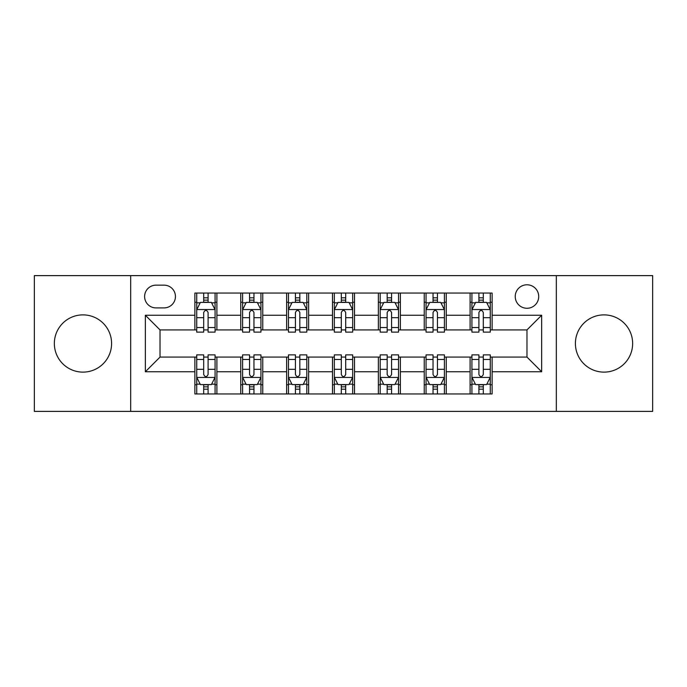 <?xml version="1.0" encoding="UTF-8"?>
<svg xmlns="http://www.w3.org/2000/svg" width="687" height="687" viewBox="0 0 687 687"><rect width="100%" height="100%" fill="white"/><g stroke="black" fill="none" stroke-linecap="round" stroke-linejoin="round"><path stroke-width="1.03" d="M604.028 314.878A28.622 28.622 0 0 0 575.405 343.5A28.622 28.622 0 0 0 604.028 372.122A28.622 28.622 0 0 0 632.65 343.5A28.622 28.622 0 0 0 604.028 314.878M82.972 314.878A28.622 28.622 0 0 0 54.35 343.5A28.622 28.622 0 0 0 82.972 372.122A28.622 28.622 0 0 0 111.595 343.5A28.622 28.622 0 0 0 82.972 314.878M526.972 284.787A11.739 11.739 0 0 0 515.233 296.535A11.739 11.739 0 0 0 526.972 308.274A11.739 11.739 0 0 0 538.711 296.535A11.739 11.739 0 0 0 526.972 284.787M556.324 411.384L652.65 411.384L652.65 275.616L556.324 275.616L556.324 411.384L130.676 411.384L130.676 275.616L34.35 275.616L34.35 411.384L130.676 411.384M155.992 307.905L164.064 307.905A11.378 11.378 0 0 0 175.443 296.535A11.378 11.378 0 0 0 164.064 285.157L155.992 285.157A11.378 11.378 0 0 0 144.614 296.535A11.378 11.378 0 0 0 155.992 307.905M556.324 275.616L130.676 275.616M194.885 371.753L145.352 371.753L145.352 315.247L194.885 315.247L194.885 329.923L160.028 329.923L160.028 357.077L194.885 357.077L194.885 393.952L492.115 393.952L492.115 357.077L526.972 357.077L526.972 329.923L492.115 329.923L492.115 315.247L541.648 315.247L541.648 371.753L492.115 371.753M492.115 315.247L492.115 293.048L194.885 293.048L194.885 315.247M470.097 293.048L470.097 329.923L471.926 329.923M478.899 329.923L483.304 329.923M490.278 329.923L492.115 329.923M470.097 329.923L444.412 329.923M424.231 293.048L424.231 329.923L426.06 329.923M433.033 329.923L437.439 329.923M424.231 329.923L398.537 329.923M378.357 293.048L378.357 329.923L380.194 329.923M387.167 329.923L391.573 329.923M378.357 329.923L352.671 329.923M332.491 293.048L332.491 329.923L334.329 329.923M341.302 329.923L345.698 329.923M332.491 329.923L306.806 329.923M286.625 293.048L286.625 329.923L288.463 329.923M295.427 329.923L299.833 329.923M286.625 329.923L260.94 329.923M240.759 293.048L240.759 329.923L242.588 329.923M249.561 329.923L253.967 329.923M240.759 329.923L215.074 329.923M194.885 329.923L196.722 329.923M203.695 329.923L208.101 329.923M194.885 357.077L196.722 357.077M203.695 357.077L208.101 357.077M215.074 357.077L216.903 357.077L216.903 393.952M242.588 357.077L216.903 357.077M249.561 357.077L253.967 357.077M260.94 357.077L262.769 357.077L262.769 393.952M288.463 357.077L262.769 357.077M295.427 357.077L299.833 357.077M306.806 357.077L308.643 357.077L308.643 393.952M334.329 357.077L308.643 357.077M341.302 357.077L345.698 357.077M352.671 357.077L354.509 357.077L354.509 393.952M380.194 357.077L354.509 357.077M387.167 357.077L391.573 357.077M398.537 357.077L400.375 357.077L400.375 393.952M426.06 357.077L400.375 357.077M433.033 357.077L437.439 357.077M444.412 357.077L446.241 357.077L446.241 393.952M471.926 357.077L446.241 357.077M478.899 357.077L483.304 357.077M490.278 357.077L492.115 357.077M216.903 293.048L216.903 329.923M194.885 302.22L196.722 302.22M203.695 302.22L208.101 302.22M215.074 302.22L216.903 302.22M194.885 384.78L196.722 384.78M203.695 384.78L208.101 384.78M215.074 384.78L216.903 384.78M240.759 357.077L240.759 393.952M262.769 293.048L262.769 329.923M240.759 302.22L242.588 302.22M249.561 302.22L253.967 302.22M260.94 302.22L262.769 302.22M240.759 384.78L242.588 384.78M249.561 384.78L253.967 384.78M260.94 384.78L262.769 384.78M286.625 357.077L286.625 393.952M286.625 384.78L288.463 384.78M295.427 384.78L299.833 384.78M306.806 384.78L308.643 384.78M308.643 293.048L308.643 329.923M286.625 302.22L288.463 302.22M295.427 302.22L299.833 302.22M306.806 302.22L308.643 302.22M332.491 357.077L332.491 393.952M332.491 384.78L334.329 384.78M341.302 384.78L345.698 384.78M352.671 384.78L354.509 384.78M354.509 293.048L354.509 329.923M332.491 302.22L334.329 302.22M341.302 302.22L345.698 302.22M352.671 302.22L354.509 302.22M378.357 357.077L378.357 393.952M378.357 384.78L380.194 384.78M387.167 384.78L391.573 384.78M398.537 384.78L400.375 384.78M400.375 293.048L400.375 329.923M378.357 302.22L380.194 302.22M387.167 302.22L391.573 302.22M398.537 302.22L400.375 302.22M424.231 357.077L424.231 393.952M424.231 384.78L426.06 384.78M433.033 384.78L437.439 384.78M444.412 384.78L446.241 384.78M446.241 293.048L446.241 329.923M424.231 302.22L426.06 302.22M433.033 302.22L437.439 302.22M444.412 302.22L446.241 302.22M470.097 357.077L470.097 393.952M470.097 384.78L471.926 384.78M478.899 384.78L483.304 384.78M490.278 384.78L492.115 384.78M470.097 302.22L471.926 302.22M478.899 302.22L483.304 302.22M490.278 302.22L492.115 302.22M160.028 329.923L145.352 315.247M160.028 357.077L145.352 371.753M541.648 315.247L526.972 329.923M541.648 371.753L526.972 357.077M208.101 297.815L203.695 297.815M215.074 327.527L208.101 327.527L208.101 332.122L215.074 332.122L215.074 309.743L211.398 302.4L200.389 302.4L196.722 309.743L196.722 332.122L203.695 332.122L203.695 327.527L196.722 327.527M196.722 309.743L196.722 293.048M215.074 309.743L215.074 293.048M203.695 302.4L203.695 293.048M208.101 293.048L208.101 302.4M208.101 327.527L208.101 312.491C206.632 309.665 205.164 309.665 203.695 312.491L203.695 327.527M203.695 389.185L208.101 389.185M196.722 359.473L203.695 359.473L203.695 354.878L196.722 354.878L196.722 377.257L200.389 384.6L211.398 384.6L215.074 377.257L215.074 354.878L208.101 354.878L208.101 359.473L215.074 359.473M215.074 377.257L215.074 393.952M196.722 377.257L196.722 393.952M208.101 384.6L208.101 393.952M203.695 393.952L203.695 384.6M203.695 359.473L203.695 374.509C205.164 377.335 206.624 377.335 208.101 374.509L208.101 359.473M253.967 297.815L249.561 297.815M260.94 327.527L253.967 327.527L253.967 332.122L260.94 332.122L260.94 309.743L257.264 302.4L246.264 302.4L242.588 309.743L242.588 332.122L249.561 332.122L249.561 327.527L242.588 327.527M242.588 309.743L242.588 293.048M260.94 309.743L260.94 293.048M249.561 302.4L249.561 293.048M253.967 293.048L253.967 302.4M253.967 327.527L253.967 312.491C252.498 309.665 251.03 309.665 249.561 312.491L249.561 327.527M299.833 297.815L295.427 297.815M306.806 327.527L299.833 327.527L299.833 332.122L306.806 332.122L306.806 309.743L303.139 302.4L292.13 302.4L288.463 309.743L288.463 332.122L295.427 332.122L295.427 327.527L288.463 327.527M288.463 309.743L288.463 293.048M306.806 309.743L306.806 293.048M295.427 302.4L295.427 293.048M299.833 293.048L299.833 302.4M299.833 327.527L299.833 312.491C298.364 309.665 296.904 309.665 295.427 312.491L295.427 327.527M345.698 297.815L341.302 297.815M352.671 327.527L345.698 327.527L345.698 332.122L352.671 332.122L352.671 309.743L349.005 302.4L337.995 302.4L334.329 309.743L334.329 332.122L341.302 332.122L341.302 327.527L334.329 327.527M334.329 309.743L334.329 293.048M352.671 309.743L352.671 293.048M341.302 302.4L341.302 293.048M345.698 293.048L345.698 302.4M345.698 327.527L345.698 312.491C344.239 309.665 342.77 309.665 341.302 312.491L341.302 327.527M249.561 389.185L253.967 389.185M242.588 359.473L249.561 359.473L249.561 354.878L242.588 354.878L242.588 377.257L246.264 384.6L257.264 384.6L260.94 377.257L260.94 354.878L253.967 354.878L253.967 359.473L260.94 359.473M260.94 377.257L260.94 393.952M242.588 377.257L242.588 393.952M253.967 384.6L253.967 393.952M249.561 393.952L249.561 384.6M249.561 359.473L249.561 374.509C251.03 377.335 252.498 377.335 253.967 374.509L253.967 359.473M295.427 389.185L299.833 389.185M288.463 359.473L295.427 359.473L295.427 354.878L288.463 354.878L288.463 377.257L292.13 384.6L303.139 384.6L306.806 377.257L306.806 354.878L299.833 354.878L299.833 359.473L306.806 359.473M306.806 377.257L306.806 393.952M288.463 377.257L288.463 393.952M299.833 384.6L299.833 393.952M295.427 393.952L295.427 384.6M295.427 359.473L295.427 374.509C296.896 377.335 298.364 377.335 299.833 374.509L299.833 359.473M341.302 389.185L345.698 389.185M334.329 359.473L341.302 359.473L341.302 354.878L334.329 354.878L334.329 377.257L337.995 384.6L349.005 384.6L352.671 377.257L352.671 354.878L345.698 354.878L345.698 359.473L352.671 359.473M352.671 377.257L352.671 393.952M334.329 377.257L334.329 393.952M345.698 384.6L345.698 393.952M341.302 393.952L341.302 384.6M341.302 359.473L341.302 374.509C342.761 377.335 344.23 377.335 345.698 374.509L345.698 359.473M391.573 297.815L387.167 297.815M398.537 327.527L391.573 327.527L391.573 332.122L398.537 332.122L398.537 309.743L394.87 302.4L383.861 302.4L380.194 309.743L380.194 332.122L387.167 332.122L387.167 327.527L380.194 327.527M380.194 309.743L380.194 293.048M398.537 309.743L398.537 293.048M387.167 302.4L387.167 293.048M391.573 293.048L391.573 302.4M391.573 327.527L391.573 312.491C390.104 309.665 388.636 309.665 387.167 312.491L387.167 327.527M387.167 389.185L391.573 389.185M380.194 359.473L387.167 359.473L387.167 354.878L380.194 354.878L380.194 377.257L383.861 384.6L394.87 384.6L398.537 377.257L398.537 354.878L391.573 354.878L391.573 359.473L398.537 359.473M398.537 377.257L398.537 393.952M380.194 377.257L380.194 393.952M391.573 384.6L391.573 393.952M387.167 393.952L387.167 384.6M387.167 359.473L387.167 374.509C388.636 377.335 390.096 377.335 391.573 374.509L391.573 359.473M437.439 297.815L433.033 297.815M444.412 327.527L437.439 327.527L437.439 332.122L444.412 332.122L444.412 309.743L440.736 302.4L429.736 302.4L426.06 309.743L426.06 332.122L433.033 332.122L433.033 327.527L426.06 327.527M426.06 309.743L426.06 293.048M444.412 309.743L444.412 293.048M433.033 302.4L433.033 293.048M437.439 293.048L437.439 302.4M437.439 327.527L437.439 312.491C435.97 309.665 434.502 309.665 433.033 312.491L433.033 327.527M433.033 389.185L437.439 389.185M426.06 359.473L433.033 359.473L433.033 354.878L426.06 354.878L426.06 377.257L429.736 384.6L440.736 384.6L444.412 377.257L444.412 354.878L437.439 354.878L437.439 359.473L444.412 359.473M444.412 377.257L444.412 393.952M426.06 377.257L426.06 393.952M437.439 384.6L437.439 393.952M433.033 393.952L433.033 384.6M433.033 359.473L433.033 374.509C434.502 377.335 435.97 377.335 437.439 374.509L437.439 359.473M483.304 297.815L478.899 297.815M490.278 327.527L483.304 327.527L483.304 332.122L490.278 332.122L490.278 309.743L486.611 302.4L475.602 302.4L471.926 309.743L471.926 332.122L478.899 332.122L478.899 327.527L471.926 327.527M471.926 309.743L471.926 293.048M490.278 309.743L490.278 293.048M478.899 302.4L478.899 293.048M483.304 293.048L483.304 302.4M483.304 327.527L483.304 312.491C481.836 309.665 480.376 309.665 478.899 312.491L478.899 327.527M478.899 389.185L483.304 389.185M471.926 359.473L478.899 359.473L478.899 354.878L471.926 354.878L471.926 377.257L475.602 384.6L486.611 384.6L490.278 377.257L490.278 354.878L483.304 354.878L483.304 359.473L490.278 359.473M490.278 377.257L490.278 393.952M471.926 377.257L471.926 393.952M483.304 384.6L483.304 393.952M478.899 393.952L478.899 384.6M478.899 359.473L478.899 374.509C480.368 377.335 481.836 377.335 483.304 374.509L483.304 359.473M240.759 371.753L216.903 371.753M240.759 315.247L216.903 315.247M286.625 315.247L262.769 315.247M286.625 371.753L262.769 371.753M332.491 315.247L308.643 315.247M332.491 371.753L308.643 371.753M378.357 315.247L354.509 315.247M378.357 371.753L354.509 371.753M424.231 315.247L400.375 315.247M424.231 371.753L400.375 371.753M470.097 315.247L446.241 315.247M470.097 371.753L446.241 371.753M214.979 309.554L196.817 309.554M196.722 302.847L200.175 302.847M211.622 302.847L215.074 302.847M203.695 317.686L196.722 317.686M215.074 317.686L208.101 317.686M208.101 300.15L203.695 300.15M196.817 377.446L214.979 377.446M215.074 384.153L211.622 384.153M200.175 384.153L196.722 384.153M208.101 369.314L215.074 369.314M196.722 369.314L203.695 369.314M203.695 386.85L208.101 386.85M260.845 309.554L242.683 309.554M242.588 302.847L246.04 302.847M257.488 302.847L260.94 302.847M249.561 317.686L242.588 317.686M260.94 317.686L253.967 317.686M253.967 300.15L249.561 300.15M306.711 309.554L288.549 309.554M288.463 302.847L291.906 302.847M303.353 302.847L306.806 302.847M295.427 317.686L288.463 317.686M306.806 317.686L299.833 317.686M299.833 300.15L295.427 300.15M352.586 309.554L334.414 309.554M334.329 302.847L337.772 302.847M349.228 302.847L352.671 302.847M341.302 317.686L334.329 317.686M352.671 317.686L345.698 317.686M345.698 300.15L341.302 300.15M242.683 377.446L260.845 377.446M260.94 384.153L257.488 384.153M246.04 384.153L242.588 384.153M253.967 369.314L260.94 369.314M242.588 369.314L249.561 369.314M249.561 386.85L253.967 386.85M288.549 377.446L306.711 377.446M306.806 384.153L303.353 384.153M291.906 384.153L288.463 384.153M299.833 369.314L306.806 369.314M288.463 369.314L295.427 369.314M295.427 386.85L299.833 386.85M334.414 377.446L352.586 377.446M352.671 384.153L349.228 384.153M337.772 384.153L334.329 384.153M345.698 369.314L352.671 369.314M334.329 369.314L341.302 369.314M341.302 386.85L345.698 386.85M398.451 309.554L380.289 309.554M380.194 302.847L383.647 302.847M395.094 302.847L398.537 302.847M387.167 317.686L380.194 317.686M398.537 317.686L391.573 317.686M391.573 300.15L387.167 300.15M380.289 377.446L398.451 377.446M398.537 384.153L395.094 384.153M383.647 384.153L380.194 384.153M391.573 369.314L398.537 369.314M380.194 369.314L387.167 369.314M387.167 386.85L391.573 386.85M444.317 309.554L426.155 309.554M426.06 302.847L429.512 302.847M440.96 302.847L444.412 302.847M433.033 317.686L426.06 317.686M444.412 317.686L437.439 317.686M437.439 300.15L433.033 300.15M426.155 377.446L444.317 377.446M444.412 384.153L440.96 384.153M429.512 384.153L426.06 384.153M437.439 369.314L444.412 369.314M426.06 369.314L433.033 369.314M433.033 386.85L437.439 386.85M490.183 309.554L472.021 309.554M471.926 302.847L475.378 302.847M486.825 302.847L490.278 302.847M478.899 317.686L471.926 317.686M490.278 317.686L483.304 317.686M483.304 300.15L478.899 300.15M472.021 377.446L490.183 377.446M490.278 384.153L486.825 384.153M475.378 384.153L471.926 384.153M483.304 369.314L490.278 369.314M471.926 369.314L478.899 369.314M478.899 386.85L483.304 386.85"/></g></svg>
